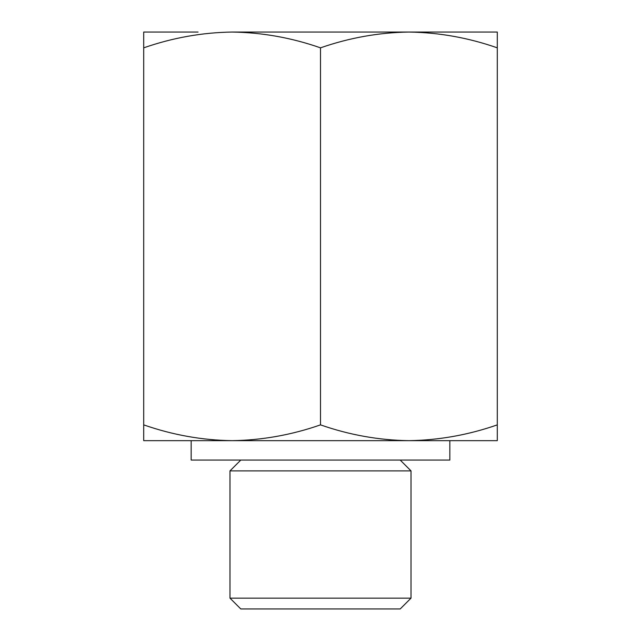 <?xml version="1.0" encoding="UTF-8"?>
<svg xmlns="http://www.w3.org/2000/svg" width="641" height="641" viewBox="0 0 641 641"><rect width="100%" height="100%" fill="white"/><g stroke="black" fill="none" stroke-linecap="round" stroke-linejoin="round"><path stroke-width="0.96" d="M497.296 47.843C468.427 37.755 438.965 32.491 408.894 32.05L497.296 32.05L497.296 440.663L408.894 440.663C438.941 440.207 468.403 434.943 497.296 424.871M408.894 32.05C378.855 32.507 349.385 37.771 320.5 47.843C291.631 37.755 262.169 32.491 232.106 32.05L442.923 32.05M232.106 32.05C202.059 32.507 172.597 37.771 143.704 47.843L143.704 32.05L198.077 32.05M232.106 440.663L143.704 440.663L143.704 424.871C172.573 434.959 202.035 440.223 232.106 440.663C262.145 440.207 291.615 434.943 320.5 424.871C349.369 434.959 378.831 440.223 408.894 440.663L449.838 440.663L449.838 460.07L191.162 460.07L191.162 440.663L408.894 440.663M411.017 598.141L229.983 598.141L240.792 608.95L400.208 608.95L411.017 598.141L411.017 470.887L229.983 470.887L240.792 460.07M229.983 598.141L229.983 470.887M143.704 424.871L143.704 47.843M320.5 424.871L320.5 47.843M400.208 460.07L411.017 470.887"/></g></svg>
